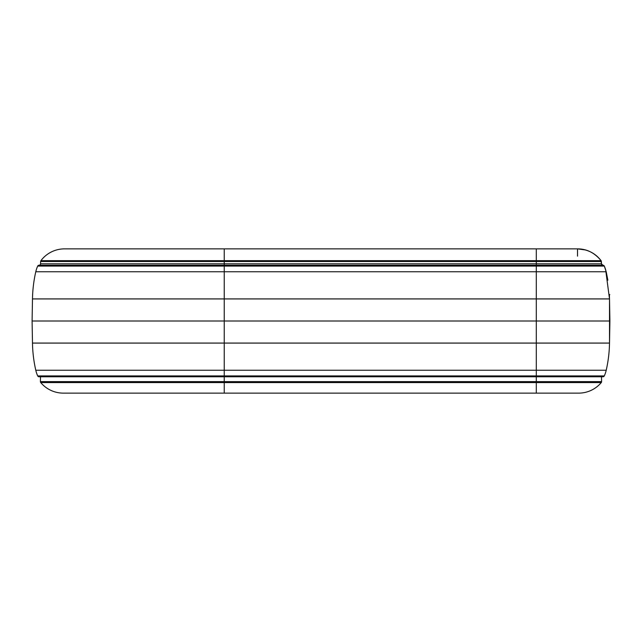 <?xml version="1.0" encoding="UTF-8"?>
<svg xmlns="http://www.w3.org/2000/svg" width="642" height="642" viewBox="0 0 642 642"><rect width="100%" height="100%" fill="white"/><g stroke="black" fill="none" stroke-linecap="round" stroke-linejoin="round"><path stroke-width="0.96" d="M536.303 393.129L578.675 393.129A29.444 29.444 0 0 0 601.249 382.584L40.751 382.584A1.469 1.469 0 0 1 40.406 381.621L224.243 381.621L224.243 393.129L536.303 393.129L536.303 381.645L601.594 381.621A1.469 1.469 0 0 1 601.249 382.584A29.444 29.444 0 0 1 578.675 393.129A29.444 29.444 0 0 0 601.249 382.584A1.469 1.469 0 0 0 601.594 381.645A1.469 1.469 0 0 1 601.594 381.645L601.506 376.774L601.594 381.621M40.751 382.584A29.444 29.444 0 0 0 63.325 393.129L224.243 393.129M37.701 375.915A29.444 29.444 0 0 1 35.783 370.233L224.243 370.233L224.243 376.774L39.042 376.774A1.469 1.469 0 0 1 37.701 375.915L604.299 375.915A1.469 1.469 0 0 1 602.958 376.774A1.469 1.469 0 0 0 604.299 375.915A29.444 29.444 0 0 0 606.217 370.233A132.477 132.477 0 0 0 609.515 343.077L609.37 347.426M609.804 294.574L609.37 294.574L609.515 298.923L605.623 269.56M609.9 321L609.515 343.077L536.303 343.077L536.303 321L609.9 321L609.515 298.923L609.515 343.077A132.477 132.477 0 0 1 606.217 370.233A29.444 29.444 0 0 1 604.299 375.915A1.469 1.469 0 0 1 602.958 376.774L536.303 376.774L536.303 381.621L224.243 381.645L224.243 376.774L536.303 376.774L536.303 370.233L606.217 370.233M605.35 268.733L604.299 266.085L606.217 271.767L607.854 280.193A7.359 7.359 0 0 0 607.838 280.105A7.359 7.359 0 0 1 607.854 280.193A7.359 7.359 0 0 0 607.838 280.105M602.461 265.347L602.934 265.226A1.469 1.469 0 0 1 601.458 263.806L601.377 261.511L40.623 261.503A1.469 1.469 0 0 1 40.911 260.676A29.444 29.444 0 0 1 64.489 248.871L577.511 248.871C586.732 248.847 594.588 252.779 601.089 260.676A1.469 1.469 0 0 1 601.377 261.503L601.466 264.047L601.089 260.676A1.469 1.469 0 0 1 601.377 261.503L601.458 263.806A1.469 1.469 90 0 0 602.934 265.226L536.303 265.226L602.958 265.226L604.299 266.085L37.701 266.085A1.469 1.469 0 0 1 39.042 265.226L536.303 265.226L536.303 271.767L35.783 271.767A29.444 29.444 0 0 1 37.701 266.085M568.948 265.226L542.971 265.226L568.948 265.226M602.958 265.226A1.469 1.469 0 0 1 604.299 266.085A1.469 1.469 0 0 0 602.958 265.226A1.469 1.469 0 0 1 604.299 266.085A1.469 1.469 0 0 0 602.958 265.226L602.934 265.226A1.469 1.469 90 0 1 601.458 263.806L536.303 263.806L536.303 260.676L601.089 260.676C595.27 253.117 587.414 249.184 577.511 248.871C587.414 249.184 595.27 253.117 601.089 260.676L601.377 261.511A1.469 1.469 0 0 0 601.089 260.676M609.515 298.923L224.243 298.923L224.243 265.226L39.074 265.226A1.469 1.469 0 0 0 40.542 263.806L40.623 261.503M40.911 260.676L536.303 260.676L536.303 248.871L577.511 248.871L585.464 249.963M35.783 271.767A132.477 132.477 0 0 0 32.485 298.923L32.1 321L224.243 321L224.243 298.923L32.485 298.923M606.217 271.767L536.303 271.767L536.303 321L224.243 321L224.243 370.233L536.303 370.233L536.303 343.077L32.485 343.077A132.477 132.477 0 0 0 35.783 370.233M609.37 294.574L609.418 295.769M536.303 265.226L536.303 263.806L224.243 263.806L224.243 248.871M224.243 265.226L224.243 263.806L40.542 263.806M577.511 256.166L577.511 248.871M40.494 376.774L40.406 381.621M602.918 265.226L601.458 263.806L602.918 265.226M32.485 343.077L32.1 321"/></g></svg>
